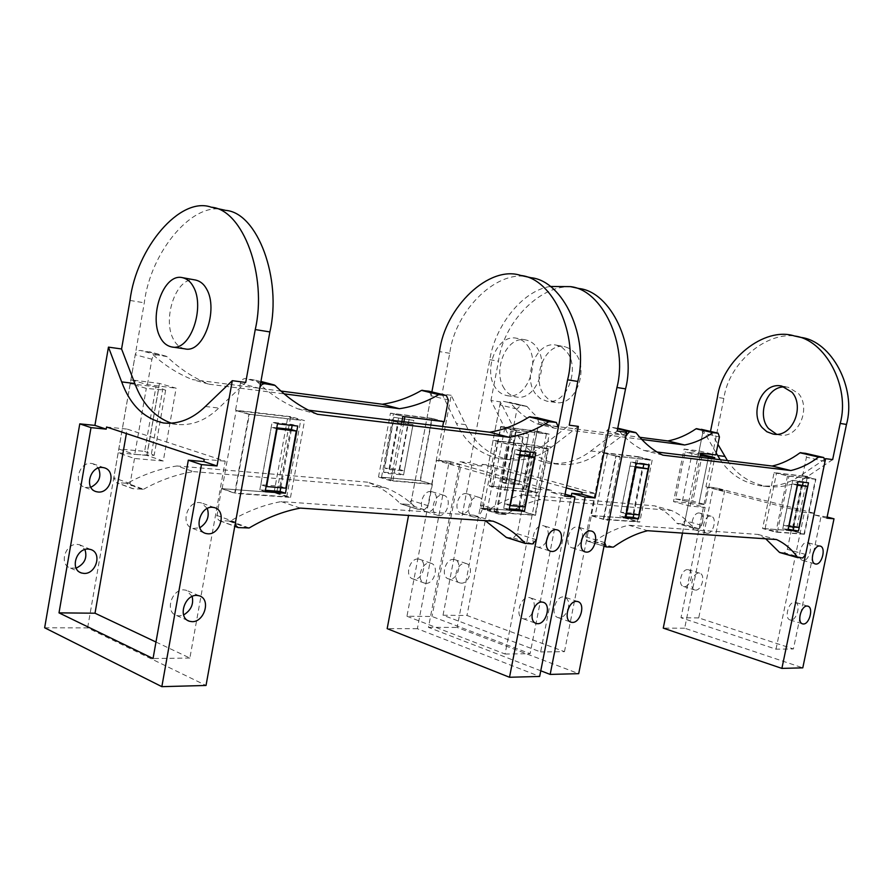 <?xml version="1.0" encoding="UTF-8"?>
<svg xmlns="http://www.w3.org/2000/svg" width="893" height="893" viewBox="0 0 893 893"><rect width="100%" height="100%" fill="white"/><g stroke="black" fill="none" stroke-linecap="round" stroke-linejoin="round"><path stroke-width="0.67" stroke-dasharray="4.46 3.35" d="M804.437 534.248L775.905 532.139L762.6 528.511L774.108 472.631L802.561 475.969L815.889 479.184L804.437 534.248L791.22 530.676L787.347 549.34L784.489 552.823L779.812 552.544M774.108 472.631L787.537 475.902L815.889 479.184M762.6 528.511L791.22 530.676M787.537 475.902L775.905 532.139M788.117 529.259L782.748 528.857L787.916 530.252M782.748 528.857L792.794 480.356L797.996 481.628M792.794 480.356L808.489 482.812M803.298 481.539L803.164 482.209M802.55 485.189L793.855 527.026M626.149 518.163L638.395 456.714L652.169 460.196L616.282 456.033L603.701 519.425L639.779 522.081L626.149 518.163L590.016 515.428L585.775 536.883L587.393 541.136L594.437 541.348C605.945 533.255 617.376 527.875 628.739 525.218L647.648 530.71M638.395 456.714L602.451 452.505L616.282 456.033M603.701 519.425L590.016 515.428M652.169 460.196L639.779 522.081M625.29 517.907L619.965 516.377L625.502 516.801M643.808 464.26L643.953 463.512L649.311 464.885M633.784 514.446L643.139 467.597M643.953 463.512L630.793 462.027L636.151 463.4M630.793 462.027L619.965 516.377M765.725 538.803L758.034 534.427L628.739 525.218M758.034 534.427L776.508 539.539M662.807 455.14L643.674 450.385C633.762 445.64 624.81 438.24 616.851 428.182L610.299 427.055L606.727 430.873L602.451 452.505M802.561 475.969L806.468 457.171L805.352 453.298M657.069 452.014L643.674 450.385M673.501 501.598L688.581 502.949L705.124 507.414L690.077 506.097L673.501 501.598L684.094 449.045L700.804 453.097M690.077 506.097L699.967 457.238M684.094 449.045L699.107 450.932L715.773 454.961M549.251 434.177L513.017 429.656L500.683 426.497L489.219 486.038L501.442 489.61L537.832 492.791L549.251 434.177L536.939 431.062L500.683 426.497M489.219 486.038L525.631 489.286L537.832 492.791M536.939 431.062L525.631 489.286M514.245 483.381L500.884 482.153L505.538 483.493L518.889 484.709L514.245 483.381L524.024 432.848L528.723 434.054L510.718 431.207L524.024 432.848M518.889 484.709L528.723 434.054M500.884 482.153L510.718 431.207M515.406 432.413L505.538 483.493M705.124 507.414L701.485 525.307L698.639 528.611L693.459 528.031C687.242 520.117 679.908 514.279 671.458 510.483L540.555 499.578C529.147 501.944 517.717 506.911 506.264 514.457L499.187 514.145L497.501 510.048L501.442 489.61M671.458 510.483L654.848 505.896L523.722 494.677L540.555 499.578M523.722 494.677C512.314 496.999 500.895 501.877 489.453 509.334L482.365 508.999L480.668 504.936L499.901 404.897L503.44 401.337L526.669 406.315L520.541 405.455L517.002 409.061L513.017 429.656M688.581 502.949L684.998 520.686L682.152 523.957L676.961 523.365C670.699 515.507 663.332 509.68 654.848 505.896M699.107 450.932L702.713 433.072L701.507 429.354M641.777 439.456L554.486 428.194L537.463 423.963C527.372 419.308 518.23 412.153 510.048 402.509L509.557 402.207M554.486 428.194C544.417 423.528 535.298 416.328 527.149 406.616L526.669 406.315M537.463 423.963L639.812 437.291M155.974 642.022L189.874 658.052L225.226 461.179L127.163 429.098L126.382 433.563M204.218 459.292L225.226 461.179M189.874 658.052L153.049 658.521M192.14 596.412L186.28 590.262L183.858 589.871C171.702 589.056 164.457 612.006 176.58 615.511L179.203 615.924L183.612 614.964M207.288 508.43L201.226 502.848L199.463 502.558C186.905 501.14 180.096 525.274 192.788 528.5L199.809 527.752M106.568 427.01L127.163 429.098M44.65 627.779L87.614 627.879L206.026 685.467M130.222 383.677L118.836 449L144.633 451.356L155.951 386.87L165.629 390.185L146.307 388.388L130.222 383.677L155.951 386.87M144.633 451.356L154.154 455.352L134.731 454.47L146.307 388.388M118.836 449L134.731 454.47M276.584 428.785L271.271 427.222L276.763 427.825M266.092 486.506L260.834 484.743L280.089 486.261L285.838 488.17M280.089 486.261L290.471 429.332M260.834 484.743L271.271 427.222M222.134 488.638L236.154 410.613L287.892 416.651L300.74 420.313L248.913 414.319L234.725 492.992L222.134 488.638L274.073 492.545L286.742 496.821L234.725 492.992M236.154 410.613L248.913 414.319M286.742 496.821L300.74 420.313M274.073 492.545L287.892 416.651M225.683 210.38C194.507 199.094 150.627 250.665 144.298 302.805L87.614 627.879M171.568 423.271L176.948 424.421C192.006 425.849 205.948 420.402 218.785 408.056L245.731 382.45M184.862 348.85C179.906 347.723 176.111 344.564 173.488 339.385C161.879 318.79 176.501 275.178 195.768 280.078M76.151 568.127L70.48 568.071C58.614 564.543 65.356 543.346 77.222 544.362L79.589 544.775L84.935 549.508M90.807 487.299L85.092 487.422C72.668 484.173 78.975 461.871 91.242 463.422L92.972 463.735L98.42 467.988M249.381 414.229L304.558 420.603L290.649 416.651L276.763 492.791L221.475 488.638L235.105 493.36L249.381 414.229L235.562 410.222L240.407 383.242C241.255 380.128 242.974 378.576 245.586 378.576L255.688 380.239C268.637 393.143 282.791 402.71 298.162 408.938L308.52 410.188M276.763 492.791L290.504 497.423L235.105 493.36M290.649 416.651L235.562 410.222M290.504 497.423L304.558 420.603M277.5 423.784L272.108 422.21L292.324 424.488L297.737 426.05M292.324 424.488L292.156 425.425M291.397 429.6L280.782 487.779M265.4 490.313L259.818 489.889L265.154 491.697M259.818 489.889L272.108 422.21M493.081 440.316L480.054 508.084L493.918 512.314L535.465 515.361L548.436 448.799L507.09 444.022L493.081 440.316L534.449 445.149L538.87 422.445L537.128 417.734M480.054 508.084L521.624 511.209L535.465 515.361M548.436 448.799L534.449 445.149M493.918 512.314L507.09 444.022M535.822 452.773L530.375 451.333L515.049 449.603L520.485 451.054M515.049 449.603L503.663 508.441L509.055 510.07M503.663 508.441L509.289 508.865M519.681 506.42L529.516 455.754M530.219 452.148L530.375 451.333M298.162 408.938L317.528 414.307M506.588 537.497L513.352 537.899L517.248 533.713L521.624 511.209M493.059 521.188L473.826 515.205L485.334 520.664M221.475 488.638L216.731 517.761L219.298 520.63L230.294 521.054C247.249 511.164 264.239 504.679 281.239 501.598L473.826 515.205M281.239 501.598L300.316 508.106M159.467 383.432L146.832 455.374L163.274 460.989L176.133 388.209L159.467 383.432L130.891 379.838L147.445 384.637L176.133 388.209M146.832 455.374L118.166 452.818L134.508 458.489L163.274 460.989M401.895 421.541L390.777 480.769L432.368 484.386L420.078 480.691L431.866 418.359L444.279 421.608M390.777 480.769L378.509 477.018L420.078 480.691M431.866 418.359L390.453 413.169L402.855 416.451M378.509 477.018L390.453 413.169M393.78 417.277L413.839 420.424L393.78 417.277L383.499 472.151L388.176 473.569L403.569 474.964L398.892 473.558L383.499 472.151M398.49 418.538L388.176 473.569M409.128 419.174L398.892 473.558M403.569 474.964L413.839 420.424M147.445 384.637L151.899 359.243C152.692 356.318 154.366 354.867 156.934 354.901L166.891 356.586C179.761 368.921 193.826 378.119 209.051 384.191L284.13 393.858M280.938 391.056L192.274 379.536L209.051 384.191M429.354 391.301L431.174 395.766L411.394 500.482L407.565 504.355L400.633 503.819L417.533 509.2L424.465 509.713L428.305 505.784L432.368 484.386M130.891 379.838L135.267 354.733C136.049 351.842 137.723 350.413 140.279 350.458L150.191 352.143C163.051 364.355 177.071 373.486 192.274 379.536M143.55 489.252C160.104 480.166 176.747 474.283 193.48 471.616L176.948 465.967C160.282 468.568 143.706 474.328 127.241 483.269L116.458 482.678L132.733 488.683L143.55 489.252L127.241 483.269M118.166 452.818L113.835 477.688L116.458 482.678M134.508 458.489L130.11 483.649L132.733 488.683M193.48 471.616L384.66 487.455L367.749 482.198C380.05 486.908 390.866 494.03 400.198 503.563L400.633 503.819M384.66 487.455C396.972 492.188 407.777 499.343 417.087 508.932L417.533 509.2M367.749 482.198L176.948 465.967M406.951 616.248L505.058 654.022L537.184 489.141L436.51 460.408L406.951 616.248L432.011 616.483L530.096 653.698L561.552 493.215L551.26 492.311L551.617 490.436L537.184 489.141M505.058 654.022L530.096 653.698M546.248 541.761C543.893 545.5 541.314 547.331 538.512 547.23L537.53 547.074C528.678 545.132 534.003 524.548 542.732 525.62L543.614 525.754C546.929 526.937 548.481 530.096 548.269 535.231M532.15 613.413C529.795 617.085 527.25 618.927 524.492 618.938L523.175 618.76C514.602 616.65 520.15 596.825 528.689 597.484L529.906 597.663C533.322 599.08 534.74 602.418 534.159 607.675M551.617 490.436L450.998 461.882L436.51 460.408M450.998 461.882L450.664 463.646L461 464.684L432.011 616.483M438.764 515.529C447.56 516.556 452.427 497.2 443.542 495.235L442.66 495.09C433.886 493.929 428.886 513.363 437.782 515.361L438.764 515.529M425.861 583.341C434.456 584 439.546 565.369 430.939 563.237L429.723 563.036C421.161 562.255 415.926 580.952 424.532 583.129L425.861 583.341M461 464.684L449.212 461.335L417.355 628.717L539.662 676.447M417.355 628.717L387.171 628.639M565.057 494.209L561.552 493.215M578.363 426.396L551.718 447.002C539.004 456.97 524.972 461.212 509.602 459.728C489.576 455.754 474.909 444.055 465.621 424.644L451.211 395.309L438.876 460.286L449.212 461.335M564.677 496.128L551.26 492.311M450.664 463.646L438.876 460.286M531.101 277.734C499.354 266.929 455.285 309.056 449.748 353.293L442.035 394.025L456.435 423.505C465.711 443.017 480.378 454.771 500.415 458.756C515.786 460.241 529.828 455.966 542.564 445.931L569.232 425.191M527.919 346.116C540.6 363.507 526.368 400.198 507.001 395.621C501.922 394.55 497.993 391.793 495.202 387.372C482.912 369.747 497.055 333.502 516.757 338.291C521.49 339.396 525.207 342.008 527.919 346.116M451.211 395.309L442.035 394.025M504.355 388.734C492.065 371.198 506.175 335.165 525.877 339.943C530.598 341.048 534.315 343.649 537.039 347.745C549.708 365.036 535.521 401.515 516.154 396.95C511.075 395.878 507.146 393.132 504.355 388.734M393.378 421.429L413.012 424.555L398.445 422.802L393.378 421.429L384.637 468.088L399.249 469.461L404.283 470.957L389.672 469.595L384.637 468.088M399.249 469.461L407.945 423.193M389.672 469.595L398.445 422.802M404.283 470.957L413.012 424.555M404.172 416.607L393.4 413.76L432.167 418.627L420.436 480.624L431.777 484.028L392.853 480.635L381.534 477.175L420.436 480.624M442.939 421.44L432.167 418.627M381.534 477.175L393.4 413.76M392.853 480.635L403.904 421.786M431.777 484.028L442.694 426.497M519.815 454.559L514.156 453.934L519.648 455.419M524.883 506.833L519.09 505.103L504.478 503.953L509.925 505.583M504.478 503.953L514.156 453.934M519.09 505.103L528.712 455.542M522.293 511.209L535.063 445.495L547.967 448.866L535.063 515.049L522.293 511.209L483.381 508.284L496.184 512.191L535.063 515.049M535.063 445.495L496.329 440.975L509.267 444.401L547.967 448.866M496.184 512.191L509.267 444.401M483.381 508.284L496.329 440.975M536.258 540.321L558.449 426.675M431.877 391.915L408.548 515.451M430.928 491.518C422.166 490.346 417.198 509.635 426.084 511.644L427.077 511.812C435.873 512.85 440.695 493.628 431.81 491.663L430.928 491.518M418.125 559.007C409.563 558.203 404.362 576.778 412.979 578.954L414.296 579.166C422.891 579.836 427.948 561.34 419.342 559.197L418.125 559.007M675.588 498.986L698.94 503.987L705.213 504.545L714.456 459.013L705.213 504.545L689.139 500.225L675.588 498.986L685.065 451.992L700.324 455.486M698.94 503.987L708.216 458.243L698.94 503.987L705.213 504.545M682.486 533.099L698.549 453.666L685.065 451.992M716.164 453.008L703.26 430.415L698.549 453.666L700.581 454.169M807.283 477.264L795.964 531.804L791.879 530.699L803.175 476.27L815.476 479.251L804.08 533.992L795.964 531.804M702.255 454.57L692.812 501.207M797.393 484.531L791.924 483.928L797.248 485.234M798.945 527.428L793.408 525.944L783.384 525.151L788.675 526.569M783.384 525.151L791.924 483.928M793.408 525.944L801.903 485.022M803.175 476.27L776.53 473.156L788.921 476.17L815.476 479.251M791.879 530.699L765.089 528.667L777.368 532.016L804.08 533.992M777.368 532.016L788.921 476.17M765.089 528.667L776.53 473.156M784.69 386.915L788.061 387.205L798.32 393.344C811.458 407.788 798.599 439.155 779.444 434.98L776.542 434.244M800.865 337.409C770.547 327.508 728.632 361.486 723.877 398.423L705.939 486.797L713.261 487.533L684.674 628.203L802.785 667.852M727.427 460.587C736.859 474.875 750.243 483.537 767.578 486.54C782.313 487.98 795.663 484.609 807.629 476.427L832.656 459.594M825.02 459.047L800.53 475.589C788.53 483.816 775.157 487.221 760.389 485.781C743.032 482.756 729.626 474.071 720.193 459.705M703.26 430.415L710.504 431.431L717.927 444.357M827.119 517.014L814.115 514.859L814.438 513.308L717.693 488.281L717.392 489.766L724.703 490.503L713.261 487.533M826.885 518.174L814.115 514.859M717.392 489.766L705.939 486.797M724.703 490.503L698.728 617.911L793.397 648.965L821.259 515.495M684.674 628.203L663.265 628.125M699.186 513.006C692.879 512.102 688.793 528.667 695.2 529.94L695.736 530.029C702.065 530.833 706.073 514.335 699.677 513.084L699.186 513.006M687.699 569.634C681.493 568.997 677.285 585.071 683.547 586.455L684.272 586.567C690.49 587.114 694.62 571.107 688.369 569.734L687.699 569.634M698.728 617.911L680.991 617.733L776.006 649.178L793.397 648.965M717.693 488.281L707.479 487.243L680.991 617.733M707.122 533.244C713.429 534.047 717.459 517.46 711.085 516.21L710.605 516.132C704.309 515.239 700.19 531.893 706.586 533.166L707.122 533.244M695.547 590.106C701.764 590.641 705.916 574.545 699.677 573.183L699.018 573.083C692.823 572.458 688.592 588.621 694.832 590.005L695.547 590.106M814.438 513.308L804.437 512.415L707.479 487.243M776.006 649.178L804.437 512.415M803.22 560.458L802.695 560.38C796.456 559.185 800.798 541.705 806.959 542.52L807.428 542.587C813.657 543.781 809.393 561.172 803.22 560.458M790.807 620.043L790.104 619.943C783.998 618.637 788.463 601.681 794.524 602.206L795.172 602.295C801.255 603.579 796.88 620.468 790.807 620.043M510.316 435.058L527.997 437.894L510.316 435.058L501.955 478.38L506.967 479.809L519.637 481.003L514.636 479.574L501.955 478.38M514.636 479.574L522.952 436.599M519.637 481.003L527.997 437.894M506.967 479.809L515.361 436.364M626.64 432.301L600.33 452.092C587.728 461.703 573.831 465.766 558.616 464.271C539.528 460.621 525.296 449.949 515.942 432.257L504.701 490.38L500.884 489.264L512.392 429.667L501.006 426.754L489.598 485.982L500.884 489.264L535.041 492.266L523.778 489.018L489.598 485.982M514.893 430.259L500.482 401.861L490.949 400.51L505.349 429.075L514.893 430.259L515.942 432.257L516.254 430.649L512.392 429.667L546.416 433.909L535.041 431.04L501.006 426.754M523.778 489.018L535.041 431.04M535.041 492.266L546.416 433.909M603.076 452.84L620.166 457.216L607.631 520.385L603.344 519.134L615.846 456.111L649.535 460.018L636.821 456.792L603.076 452.84L590.697 515.44L603.344 519.134L637.211 521.635L624.62 518.018L590.697 515.44M624.62 518.018L636.821 456.792M637.211 521.635L649.535 460.018M638.975 514.848L633.271 513.229L620.713 512.236L629.911 466.034L635.347 467.441M635.503 466.648L629.911 466.034M633.271 513.229L642.424 467.407M620.713 512.236L626.105 513.765M504.813 427.736L493.371 487.076M500.482 401.861L457.116 627.433L578.697 673.668M607.34 453.934L594.928 516.679M535.499 393.824C522.36 376.935 536.224 340.378 556.384 345.156L562.344 347.634L566.988 352.088C580.495 368.697 566.609 405.701 546.762 401.158L540.377 398.591L535.499 393.824M575.617 353.628L570.984 349.196L565.023 346.718C544.875 341.952 531.045 378.308 544.172 395.108L549.05 399.863L555.435 402.419C575.271 406.951 589.123 370.16 575.617 353.628M579.01 288.517C547.543 277.89 503.875 318.377 498.495 361.152L490.949 400.51M550.066 286.497C521.568 290.895 494.744 327.061 489.81 359.712L470.086 462.775L460.051 461.748L428.45 627.344L540.778 670.788M505.349 429.075C514.614 447.951 529.192 459.348 549.072 463.255C564.331 464.74 578.251 460.643 590.842 450.976L617.186 431.051M566.285 487.924L482.153 464.349L481.818 466.068L470.086 462.775M481.818 466.068L471.783 465.063L460.051 461.748M471.783 465.063L443.028 615.232L540.633 651.946L571.286 495.983M428.45 627.344L457.116 627.433M449.759 579.088L448.543 578.887C440.271 576.833 445.317 558.638 453.521 559.42L454.649 559.598C462.898 561.619 457.997 579.736 449.759 579.088M462.328 513.397L461.424 513.252C452.907 511.354 457.729 492.478 466.124 493.617L466.939 493.751C475.444 495.604 470.756 514.413 462.328 513.397M443.028 615.232L466.972 615.478L564.476 651.667L540.633 651.946M482.153 464.349L495.816 465.733L466.972 615.478M465.074 563.36L466.191 563.539C474.451 565.548 469.506 583.799 461.268 583.151L460.051 582.962C451.791 580.908 456.859 562.59 465.074 563.36M477.788 497.111L478.615 497.245C487.109 499.098 482.387 518.029 473.971 517.036L473.056 516.88C464.55 514.993 469.405 495.983 477.788 497.111M582.147 492.367L595.731 493.583L495.816 465.733M564.476 651.667L595.731 493.583M568.037 609.283C569.645 603.155 568.495 599.08 564.577 597.071L563.461 596.904C555.301 596.267 549.932 615.657 558.136 617.632L559.342 617.8C562.813 617.588 565.637 614.976 567.803 609.964M582.225 537.999C583.096 532.273 581.711 528.623 578.061 527.071L577.258 526.948C568.919 525.91 563.751 546.025 572.201 547.844L573.105 547.978C576.353 547.978 579.088 545.634 581.31 540.968M636.117 432.815L616.851 428.182M617.632 428.819L610.299 427.055M625.993 435.561L606.727 430.873M825.02 461.48L806.468 457.171M802.785 557.98L784.489 552.823M805.642 554.453L787.347 549.34M612.732 547.331L593.8 541.549M613.357 547.119L594.437 541.348M606.66 546.985L587.728 541.191M604.728 542.643L585.775 536.883M505.639 514.647L488.828 509.512M506.264 514.457L489.453 509.334M499.522 514.201L482.711 509.055M497.501 510.048L480.668 504.936M693.459 528.031L676.961 523.365M698.639 528.611L682.152 523.957M701.485 525.307L684.998 520.686M693.883 528.265L677.385 523.599M719.434 436.956L702.713 433.072M527.149 406.616L510.048 402.509M526.602 406.304L509.501 402.196M520.541 405.455L503.44 401.337M517.002 409.061L499.901 404.897M151.442 453.655L162.839 388.868M146.898 455.553L158.441 389.884M129.998 300.439L144.298 302.805M205.379 406.482L218.785 408.056M532.496 543.96L513.352 537.899M536.403 539.729L517.248 533.713M235.506 522.238L216.675 515.339M238.866 527.707L220.013 520.753M248.221 528.232L229.345 521.3M249.18 527.975L230.294 521.054M260.723 382.617L245.586 378.576M259.662 388.466L240.407 383.242M275.033 385.396L255.688 380.239M558.359 427.267L538.87 422.445M448.375 400.031L431.174 395.766M166.891 356.586L150.191 352.143M156.934 354.901L140.279 350.458M151.899 359.243L135.267 354.733M166.065 356.184L149.365 351.742M130.11 483.649L113.835 477.688M133.448 488.806L117.173 482.8M142.623 489.476L126.304 483.481M417.087 508.932L400.198 503.563M417.701 509.222L400.812 503.853M424.465 509.713L407.565 504.355M428.305 505.784L411.394 500.482M449.748 353.293L439.501 351.596M465.621 424.644L456.435 423.505M551.718 447.002L542.564 445.931M682.464 500.839L691.986 453.689M723.877 398.423L717.414 397.352M807.629 476.427L800.53 475.589M489.81 359.712L498.495 361.152M590.842 450.976L600.33 452.092M604.014 546.226L587.393 541.136M499.187 514.145L482.365 508.999M693.794 528.254L677.285 523.588M165.629 390.185L154.154 455.352M176.948 424.421L163.62 423.003M199.206 595.776L186.28 590.262M90.651 549.485L79.589 544.775M214.353 507.592L201.226 502.848M104.191 467.787L92.972 463.735M176.58 615.511L187.776 620.512M70.48 568.071L79.845 572.257M192.788 528.5L205.848 533.478M85.092 487.422L96.254 491.675M219.298 520.63L234.77 526.345M166.176 356.207L149.488 351.764M509.602 459.728L500.415 458.756M525.877 339.943L516.757 338.291M443.542 495.235L431.81 491.663M556.975 529.828L543.614 525.754M430.939 563.237L419.342 559.197M543.111 602.25L529.906 597.663M507.001 395.621L516.154 396.95M426.084 511.644L437.782 515.361M537.53 547.074L550.836 551.305M412.979 578.954L424.532 583.129M523.175 618.76L536.336 623.504M781.699 386.055L788.061 387.205M767.578 486.54L760.389 485.781M711.085 516.21L699.677 513.084M820.142 546.069L807.428 542.587M699.677 573.183L688.369 569.734M807.774 606.135L795.172 602.295M779.444 434.98L773.048 434.054M695.2 529.94L706.586 533.166M802.695 560.38L815.376 563.974M683.547 586.455L694.832 590.005M790.104 619.943L802.673 623.894M556.384 345.156L565.023 346.718M558.616 464.271L549.072 463.255M466.191 563.539L454.649 559.598M577.682 601.536L564.577 597.071M478.615 497.245L466.939 493.751M591.311 531.045L578.061 527.071M555.435 402.419L546.762 401.158M448.543 578.887L460.051 582.962M558.136 617.632L571.196 622.254M461.424 513.252L473.056 516.88M572.201 547.844L585.406 551.963"/><path stroke-width="1.34" d="M798.465 531.045L808.489 482.812L797.996 481.628L787.916 530.252L798.465 531.045L788.117 529.259M803.164 482.209L802.55 485.189M793.855 527.026L793.308 529.661M625.502 516.801L633.204 517.393L638.506 518.9L625.29 517.907L636.151 463.4L649.311 464.885L638.506 518.9M633.204 517.393L633.784 514.446M643.139 467.597L643.808 464.26M805.352 453.298L800.016 452.784C790.93 459.515 781.621 463.936 772.121 466.034L790.785 470.533L662.807 455.14C652.928 450.385 644.02 442.95 636.117 432.815L629.576 431.687L625.993 435.561L604.728 542.643L606.325 546.94L613.357 547.119C624.877 538.903 636.307 533.445 647.648 530.71L776.508 539.539C784.724 543.346 791.79 549.318 797.728 557.478L779.41 552.309L765.725 538.803M797.728 557.478L802.785 557.98L805.642 554.453L825.02 461.48L823.793 457.54L818.613 457.071C809.538 463.891 800.262 468.379 790.785 470.533M772.121 466.034L657.069 452.014M797.929 557.667L779.41 552.309M699.967 457.238L700.804 453.097L715.773 454.961L719.434 436.956L718.095 433.183L712.793 432.647C703.662 438.988 694.274 443.095 684.663 444.993L667.886 440.952C677.519 439.099 686.907 435.047 696.06 428.774L718.095 433.183M684.663 444.993L641.777 439.456M639.812 437.291L667.886 440.952M126.382 433.563L95.015 613.212L155.974 642.022M59.005 612.866L153.049 658.521L188.311 460.196L203.816 461.569L204.218 459.292L106.568 427.01L106.2 429.142L91.019 427.624L59.005 612.866L95.015 613.212M183.612 614.964C191.013 610.354 193.859 604.17 192.14 596.412M199.809 527.752C207.209 522.818 209.699 516.377 207.288 508.43M88.273 549.072L90.651 549.485C102.55 552.934 95.998 574.244 84.042 573.429L81.475 572.993C69.587 569.455 76.374 548.079 88.273 549.072M102.449 467.474L104.191 467.787C116.648 470.935 110.542 493.371 98.185 492.021L96.254 491.675C83.797 488.438 90.16 465.945 102.449 467.474M91.019 427.624L79.778 423.862L44.65 627.779L161.845 686.661L206.026 685.467L269.876 331.928C282.21 278.739 257.407 212.601 225.683 210.38L211.261 207.209C180.163 195.902 136.361 247.93 129.998 300.439L121.571 348.973L134.843 383.532C142.389 403.915 154.634 417.165 171.568 423.271M161.845 686.661L201.472 464.606L188.311 460.196M201.472 464.606L217.021 465.956L232.303 380.675L205.379 406.482C192.553 418.929 178.633 424.432 163.62 423.003C144.13 418.672 130.144 404.964 121.66 381.891L108.455 347.131L94.915 425.392L79.778 423.862M106.2 429.142L94.915 425.392M217.021 465.956L203.816 461.569M276.763 427.825L290.471 429.332L296.275 431.029L276.584 428.785M296.275 431.029L285.838 488.17L266.092 486.506M266.572 486.663L277.064 428.919M232.303 380.675L245.731 382.45L255.242 329.573C267.61 275.948 242.918 209.364 211.261 207.209M182.529 277.678L195.768 280.078C200.389 281.217 203.995 284.197 206.584 289.008C218.696 309.324 203.794 353.751 184.862 348.85L171.59 346.93C166.645 345.792 162.861 342.622 160.249 337.409C148.684 316.702 163.319 272.778 182.529 277.678C187.15 278.817 190.734 281.808 193.312 286.653C205.39 307.08 190.466 351.831 171.59 346.93M108.455 347.131L121.571 348.973M192.062 621.673C204.307 622.231 211.351 599.181 199.206 595.776L196.784 595.385C184.594 594.604 177.294 617.766 189.439 621.26L192.062 621.673M207.823 533.802C220.459 534.974 227.068 510.729 214.353 507.592L212.579 507.302C199.999 505.896 193.122 530.252 205.848 533.478L207.823 533.802M84.935 549.508C87.514 557.812 84.589 564.019 76.151 568.127M98.42 467.988C101.757 476.371 99.223 482.812 90.807 487.299M297.737 426.05L277.5 423.784L265.154 491.697L285.459 493.226L297.737 426.05M292.156 425.425L291.397 429.6M280.782 487.779L280.112 491.44L285.459 493.226M280.112 491.44L265.4 490.313M520.485 451.054L535.822 452.773L524.448 511.231L509.055 510.07L520.485 451.054M509.289 508.865L519.067 509.613L524.448 511.231M519.067 509.613L519.681 506.42M529.516 455.754L530.219 452.148M234.77 526.345L238.141 527.584L235.908 525.609L235.506 522.238L259.696 388.466C260.544 385.318 262.285 383.733 264.897 383.733L275.033 385.396C287.97 398.423 302.147 408.056 317.528 414.307L509.244 437.291L489.755 432.223C503.429 429.924 516.612 424.811 529.292 416.908L537.128 417.734M308.52 410.188L489.755 432.223M485.334 520.664L506.42 537.474L525.33 543.457M238.141 527.584L249.18 527.975C266.214 517.907 283.26 511.287 300.316 508.106L493.059 521.188C505.304 525.955 515.998 533.322 525.129 543.29L532.496 543.96L536.403 539.729L558.359 427.267L556.372 422.445L536.86 417.667M509.244 437.291C522.93 434.924 536.113 429.734 548.815 421.708L556.372 422.445M401.895 421.541L402.855 416.451L444.279 421.608L448.375 400.031L446.299 395.443L429.354 391.301M284.13 393.858L399.428 408.704C413.046 406.695 426.14 402.006 438.72 394.628L446.299 395.443M280.938 391.056L382.293 404.239L399.428 408.704M382.293 404.239C395.889 402.285 408.961 397.675 421.507 390.397L429.086 391.223M548.269 535.231L546.248 541.761M534.159 607.675L532.15 613.413M565.057 494.209L574.958 497.021L539.662 676.447L509.512 677.262L536.258 540.321M408.548 515.451L387.171 628.639L509.512 677.262M574.958 497.021L564.677 496.128L578.363 426.396L569.232 425.191L577.804 381.445C589.201 337.264 563.282 280.893 531.101 277.734L520.92 275.49C489.163 264.663 445.06 307.103 439.501 351.596L431.877 391.915M558.449 426.675L567.602 379.804C579.044 335.321 553.113 278.627 520.92 275.49M442.694 426.497L443.62 421.619L404.172 416.607M443.62 421.619L442.939 421.44M403.904 421.786L404.842 416.785M519.648 455.419L534.55 457.104L519.815 454.559M509.925 505.583L524.883 506.833L534.55 457.104M510.283 505.684L520.005 455.508M556.093 529.683L556.975 529.828C565.794 531.715 560.57 552.354 551.818 551.461L550.836 551.305C541.995 549.374 547.364 528.634 556.093 529.683M541.895 602.072L543.111 602.25C551.651 604.304 546.215 624.174 537.653 623.694L536.336 623.504C527.774 621.416 533.355 601.447 541.895 602.072M700.324 455.486L708.495 456.848L708.216 458.243L708.495 456.848L714.746 457.607L714.456 459.013L714.746 457.607L700.581 454.169M708.495 456.848L714.746 457.607M797.248 485.234L807.473 486.395L797.393 484.531M788.675 526.569L798.945 527.428L807.473 486.395M788.932 526.647L797.505 485.301M791.979 392.217L781.699 386.055C762.22 381.534 749.205 412.8 762.097 427.557L766.864 431.743L773.048 434.054C792.236 438.24 805.129 406.717 791.979 392.217M776.542 434.244L768.505 428.506C756.661 415.033 766.663 386.1 784.69 386.915M682.486 533.099L663.265 628.125L781.888 668.399L802.785 667.852L834.006 518.8L826.885 518.174L846.475 424.443C856.666 388.209 831.562 340.97 800.865 337.409L794.547 336.014C764.174 326.09 722.191 360.247 717.414 397.352L710.504 431.431M781.888 668.399L825.601 458.656L832.656 459.594L840.201 423.427C850.415 387.026 825.288 339.574 794.547 336.014M825.601 458.656L825.02 459.047M717.927 444.357L727.427 460.587M720.193 459.705L716.164 453.008M834.006 518.8L827.119 517.014M819.674 546.003L820.142 546.069C826.349 547.253 822.051 564.744 815.901 564.052L815.376 563.974C809.158 562.78 813.545 545.199 819.674 546.003M807.127 606.046L807.774 606.135C813.836 607.407 809.438 624.397 803.376 623.984L802.673 623.894C796.601 622.6 801.088 605.532 807.127 606.046M635.347 467.441L648.173 468.892L635.503 466.648M626.105 513.765L638.975 514.848L648.173 468.892M626.44 513.866L635.671 467.519M540.778 670.788L550.166 674.416L578.697 673.668L626.64 432.301L617.186 431.051L625.546 388.868C636.709 346.294 610.924 291.765 579.01 288.517L570.415 286.62L550.066 286.497M550.166 674.416L585.138 497.055L595.106 497.926L616.94 387.484C628.136 344.665 602.351 289.845 570.415 286.62M585.138 497.055L571.81 493.293L581.789 494.186L582.147 492.367L566.285 487.924M595.106 497.926L581.789 494.186M571.286 495.983L571.81 493.293M572.402 622.421C580.584 622.89 585.853 603.467 577.682 601.536L576.565 601.38C568.406 600.755 563.014 620.278 571.196 622.254L572.402 622.421M586.31 552.108C594.671 552.979 599.739 532.82 591.311 531.045L590.496 530.922C582.169 529.906 576.967 550.155 585.406 551.963L586.31 552.108M567.803 609.964L568.037 609.283M581.31 540.968L582.225 537.999M635.582 432.491L617.755 428.205L635.637 432.502M629.576 431.687L617.632 428.819M823.703 457.529L805.129 453.253M819.104 456.915L800.508 452.628M818.613 457.071L800.016 452.784M712.793 432.647L696.06 428.774M718.005 433.161L701.284 429.31M713.295 432.502L696.551 428.64M255.242 329.573L269.876 331.928M121.66 381.891L134.843 383.532M525.129 543.29L505.985 537.206M264.897 383.733L260.723 382.617M274.196 384.972L260.935 381.434L274.318 384.995M549.519 421.529L529.995 416.73M548.815 421.708L529.292 416.908M556.205 422.422L536.693 417.634M439.412 394.483L422.21 390.252M438.72 394.628L421.507 390.397M446.132 395.42L428.93 391.201M577.804 381.445L567.602 379.804M846.475 424.443L840.201 423.427M724.837 456.423L717.604 455.519M616.94 387.484L625.546 388.868M805.218 453.264L823.793 457.54M798.007 557.701L779.723 552.533M606.325 546.94L604.014 546.226M187.776 620.512L189.439 621.26M79.845 572.257L81.475 572.993M506.42 537.474L525.486 543.536"/></g></svg>
